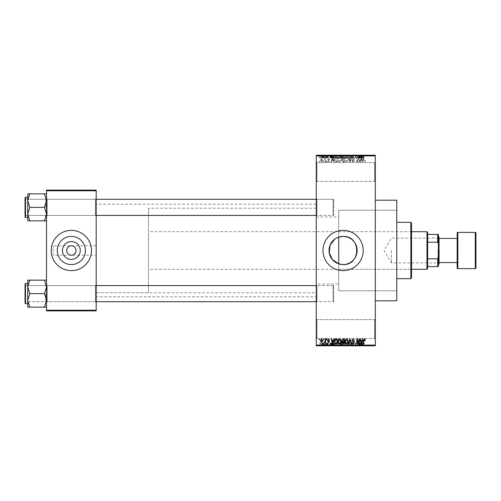 <?xml version="1.0" encoding="UTF-8"?>
<svg xmlns="http://www.w3.org/2000/svg" width="501" height="501" viewBox="0 0 501 501"><rect width="100%" height="100%" fill="white"/><g stroke="black" fill="none" stroke-linecap="round" stroke-linejoin="round"><path stroke-width="0.38" stroke-dasharray="2.5 1.88" d="M374.629 319.613L375.305 318.943L375.305 339.071L375.305 318.943L375.305 339.071L375.305 318.943L374.629 319.613L374.629 338.4L375.305 339.071L374.629 338.4L374.629 319.613L374.629 338.4L374.629 319.613L316.926 319.613L316.256 318.943L316.256 339.071L316.256 318.943L316.256 339.071L316.256 318.943L316.926 319.613L316.926 338.4L316.256 339.071L316.926 338.4L374.629 338.4L316.926 338.4L316.926 319.613L316.926 338.4L316.926 319.613L374.629 319.613M374.629 162.6L375.305 161.929L375.305 182.057L375.305 161.929L375.305 182.057L375.305 161.929L374.629 162.6L374.629 181.387L375.305 182.057L374.629 181.387L374.629 162.6L374.629 181.387L374.629 162.6L316.926 162.6L316.256 161.929L316.256 182.057L316.256 161.929L316.256 182.057L316.256 161.929L316.926 162.6L316.926 181.387L316.256 182.057L316.926 181.387L374.629 181.387L316.926 181.387L316.926 162.6L316.926 181.387L316.926 162.6L374.629 162.6M316.256 284.048L316.256 216.952L316.256 284.048L338.72 284.048L338.72 263.864L338.72 290.762L338.72 210.238L338.72 237.136L334.825 239.127M343.097 230.372A20.128 20.128 0 0 0 322.963 250.5A20.128 20.128 0 0 0 343.097 270.628A20.128 20.128 0 0 0 363.225 250.5A20.128 20.128 0 0 0 343.097 230.372M46.524 307.151L46.524 284.919L46.524 307.151L44.432 307.151L46.524 300.393L44.432 293.642L46.524 300.393L44.432 307.151L46.524 307.151L46.524 300.393L46.524 307.151L44.432 307.151L46.524 300.393L46.524 293.642L46.524 302.366L47.194 301.696L95.503 301.696L96.173 302.366L95.503 301.696L47.194 301.696L46.524 302.366L46.524 284.919L47.194 285.595L47.194 301.696L47.194 285.595L47.194 301.696L47.194 285.595L95.503 285.595L95.503 301.696L95.503 285.595L95.503 301.696L95.503 285.595L96.173 284.919L96.173 302.366L96.173 284.919L96.173 302.366L96.173 284.919L95.503 285.595L47.194 285.595L46.524 284.919L46.524 302.366L46.524 284.919L46.524 302.366L46.524 284.919L46.524 293.642L46.524 286.891L44.432 280.14L29.822 280.14L27.737 286.891L29.822 293.642L27.737 300.393L29.822 307.151L27.737 307.151L27.737 280.14L29.822 280.14L27.737 286.891L27.737 293.642L27.737 283.579L27.737 303.706L27.737 283.579L27.737 303.706L27.737 293.642L27.737 300.393L29.822 293.642L27.737 286.891L29.822 280.14L27.737 280.14L46.524 280.14L46.524 286.891L46.524 280.14L44.432 280.14L46.524 286.891L46.524 300.393L44.432 293.642L46.524 286.891L44.432 293.642L29.822 293.642L27.737 300.393L29.822 307.151L27.737 300.393L27.737 286.891L29.822 293.642L44.432 293.642L46.524 286.891L44.432 280.14L29.822 280.14M44.432 193.849L46.524 200.607L44.432 207.358L46.524 200.607L46.524 216.081L47.194 215.405L95.503 215.405L96.173 216.081L95.503 215.405L47.194 215.405L46.524 216.081L46.524 198.634L47.194 199.304L47.194 215.405L47.194 199.304L47.194 215.405L47.194 199.304L95.503 199.304L95.503 215.405L95.503 199.304L95.503 215.405L95.503 199.304L96.173 198.634L96.173 216.081L96.173 198.634L96.173 216.081L96.173 198.634L95.503 199.304L47.194 199.304L46.524 198.634L46.524 216.081L46.524 198.634L46.524 216.081L46.524 198.634L46.524 214.109L44.432 207.358L29.822 207.358L27.737 214.109L27.737 207.358L27.737 217.421L27.737 197.294L27.737 207.358L27.737 200.607L29.822 207.358L27.737 214.109L29.822 220.86L27.737 220.86L29.822 220.86L27.737 214.109L27.737 220.86L44.432 220.86L46.524 214.109L46.524 220.86L44.432 220.86L46.524 214.109L46.524 200.607L44.432 193.849L29.822 193.849L27.737 200.607L27.737 193.849L29.822 193.849L27.737 200.607L29.822 207.358L27.737 200.607L29.822 193.849L27.737 193.849L46.524 193.849L46.524 216.081L46.524 207.358L46.524 214.109L44.432 207.358L46.524 200.607L46.524 193.849L44.432 193.849L46.524 193.849L46.524 200.607L44.432 193.849L29.822 193.849M316.926 215.405L316.256 216.081L316.256 198.634L316.256 216.081L316.256 198.634L316.256 216.081L316.926 215.405L316.926 199.304L316.256 198.634L316.926 199.304L316.926 215.405L316.926 199.304L316.926 215.405L333.704 215.405L316.926 215.405M316.926 301.696L316.256 302.366L316.256 284.919L316.256 302.366L316.256 284.919L316.256 302.366L316.926 301.696L316.926 285.595L316.256 284.919L316.926 285.595L316.926 301.696L316.926 285.595L316.926 301.696L333.704 301.696L316.926 301.696M333.704 199.304L316.926 199.304L333.704 199.304L333.704 215.405L333.704 199.304M333.704 285.595L316.926 285.595L333.704 285.595L333.704 301.696L333.704 285.595M316.256 216.952L338.72 216.952L338.72 237.136L338.72 210.238L396.773 210.238L396.773 290.762L396.773 210.238L338.72 210.238L338.72 290.762L396.773 290.762L396.773 210.238L396.773 290.762L338.72 290.762L338.72 263.864M338.72 284.048L338.72 216.952M375.305 200.175L375.305 300.825L375.305 200.175M316.256 292.772L316.256 208.228L316.256 292.772L96.173 292.772L96.173 208.228L96.173 292.772L96.173 208.228L96.173 292.772L148.509 292.772L148.509 208.228L148.509 292.772M316.256 208.228L148.509 208.228M316.256 296.799L316.256 204.201L316.256 296.799L96.173 296.799L96.173 204.201L96.173 296.799M316.256 204.201L96.173 204.201M96.173 255.197L96.173 245.803L96.173 255.197L53.231 255.197L53.231 245.803L53.231 255.197M96.173 245.803L53.231 245.803M71.349 245.803C73.566 245.534 75.131 247.099 76.046 250.5C75.131 253.901 73.566 255.466 71.349 255.197C69.125 255.466 67.56 253.901 66.652 250.5C67.56 247.099 69.125 245.534 71.349 245.803M71.349 236.434A14.066 14.066 0 0 0 57.283 250.5A14.066 14.066 0 0 0 71.349 264.566A14.066 14.066 0 0 0 85.414 250.5A14.066 14.066 0 0 0 71.349 236.434M71.349 230.372A20.128 20.128 0 0 0 51.221 250.5A20.128 20.128 0 0 0 71.349 270.628A20.128 20.128 0 0 0 91.476 250.5A20.128 20.128 0 0 0 71.349 230.372M321.655 161.992L322.844 160.22L321.655 158.454L320.465 160.188L321.655 161.992L322.844 160.22L321.655 158.454L320.465 160.188L321.655 161.992M325.162 161.929L325.587 161.929L325.587 158.516L325.162 158.516L325.162 159.061L324.654 158.454L324.247 158.635L325.08 159.462L325.162 161.929L325.587 161.929L325.587 158.516L325.162 158.516L325.162 159.061L324.654 158.454L324.247 158.635L325.08 159.462L325.162 161.929M328.512 161.992L329.552 160.896L328.481 161.504L327.904 160.971L329.495 159.424L328.531 158.454L327.541 159.431L328.512 158.942L329.063 159.356L327.479 160.89L328.512 161.992L329.552 160.896L328.481 161.504L328.017 160.664L329.495 159.424L328.531 158.454L327.541 159.431L328.512 158.942L329.063 159.356L327.479 160.89L328.512 161.992M336.108 161.929L337.361 161.929L337.361 157.233L335.488 157.32L334.493 159.556C334.38 160.89 334.918 161.685 336.108 161.929L337.361 161.929L337.361 157.233L335.488 157.32L334.493 159.556C334.38 160.89 334.918 161.685 336.108 161.929M343.053 161.929L344.375 161.929L344.375 157.233L343.047 157.233L341.876 158.416L342.34 159.399L341.751 160.552L343.053 161.929L344.375 161.929L344.375 157.233L343.047 157.233L341.876 158.416L342.34 159.399L341.751 160.552L343.053 161.929M349.905 161.929L350.324 161.929L351.589 157.233L351.145 157.233L350.143 161.378L349.015 157.233L348.564 157.233L349.905 161.929L350.324 161.929L351.589 157.233L351.145 157.233L350.143 161.378L349.015 157.233L348.564 157.233L349.905 161.929M359.017 161.929L359.442 161.929L359.442 157.233L358.985 157.233L357.188 160.996L357.188 157.233L356.762 157.233L356.762 161.929L357.219 161.929L359.017 158.172L359.017 161.929L359.442 161.929L359.442 157.233L358.985 157.233L357.188 160.996L357.188 157.233L356.762 157.233L356.762 161.929L357.219 161.929L359.017 158.172L359.017 161.929M365.104 161.66L365.361 160.527L364.935 160.464L364.415 161.441L363.958 161.09L363.895 157.233L363.469 157.233L363.469 160.42L364.434 161.992L365.104 161.66L365.361 160.527L364.935 160.464L364.415 161.441L363.958 161.09L363.895 157.233L363.469 157.233L363.469 160.42L364.434 161.992L365.104 161.66M316.256 345.108L316.256 345.778L375.305 345.778L375.305 345.108L316.256 345.108L316.256 155.892L375.305 155.892L375.305 155.222L316.256 155.222L316.256 155.892M375.305 345.108L375.305 155.892M362.592 161.929L363.043 161.929L361.741 157.233L361.296 157.233L359.931 161.929L360.376 161.929L360.745 160.527L362.223 160.527L362.592 161.929L363.043 161.929L361.741 157.233L361.296 157.233L359.931 161.929L360.376 161.929L360.745 160.527L362.223 160.527L362.592 161.929M353.33 161.992L354.746 160.408L353.293 161.441L352.428 160.639L354.627 158.46L353.412 157.17L352.122 158.573L353.393 157.721L354.194 158.473L354.063 158.955L352.648 159.512L352.003 160.627L353.33 161.992L354.746 160.408L353.293 161.441L352.428 160.639L354.627 158.46L353.412 157.17L352.122 158.573L353.393 157.721L354.194 158.473L354.063 158.955L352.648 159.512L352.003 160.627L353.33 161.992M347.857 161.253L348.283 159.644C348.37 158.31 347.826 157.489 346.629 157.17C345.458 157.477 344.913 158.285 344.989 159.587L345.408 161.272L346.636 161.992L347.857 161.253L348.283 159.644C348.37 158.31 347.826 157.489 346.629 157.17C345.458 157.477 344.913 158.285 344.989 159.587L345.408 161.272L346.636 161.992L347.857 161.253M340.843 161.253L341.269 159.644C341.356 158.31 340.812 157.489 339.615 157.17C338.444 157.477 337.899 158.285 337.975 159.587L338.394 161.272L339.622 161.992L340.843 161.253L341.269 159.644C341.356 158.31 340.812 157.489 339.615 157.17C338.444 157.477 337.899 158.285 337.975 159.587L338.394 161.272L339.622 161.992L340.843 161.253M333.804 161.929L334.248 161.929L332.952 157.233L332.501 157.233L331.142 161.929L331.587 161.929L331.956 160.527L333.434 160.527L333.804 161.929L334.248 161.929L332.952 157.233L332.501 157.233L331.142 161.929L331.587 161.929L331.956 160.527L333.434 160.527L333.804 161.929M326.383 161.929L326.809 161.929L326.809 161.259L326.383 161.259L326.383 161.929L326.809 161.929L326.809 161.259L326.383 161.259L326.383 161.929M323.452 161.929L323.884 161.929L323.884 161.259L323.452 161.259L323.452 161.929L323.884 161.929L323.884 161.259L323.452 161.259L323.452 161.929M319.425 161.929L319.857 161.929L319.857 161.259L319.425 161.259L319.425 161.929L319.857 161.929L319.857 161.259L319.425 161.259L319.425 161.929M322.112 155.222L322.538 155.222L322.112 155.222L322.112 157.903L322.538 157.903L322.538 155.222L322.538 157.903L322.112 157.903L322.112 155.222M323.314 157.903L323.821 157.903L323.821 155.222L324.247 155.222L322.907 155.222L323.821 155.222L323.821 157.903L324.247 157.903L324.247 155.222L324.247 157.903L323.821 157.903L323.821 155.222L323.821 157.903L323.314 157.903L323.314 155.222M325.043 155.222L325.468 155.222L325.043 155.222L325.043 157.903L325.468 157.903L325.468 155.222L325.468 157.903L325.043 157.903L325.043 155.222M326.138 155.222L328.211 155.222L326.138 155.222L326.138 157.903L327.172 157.903L327.172 155.222L327.191 157.903L328.211 157.903L328.211 155.222M332.094 155.222L329.796 155.222L332.094 155.222L332.094 157.903L332.464 157.903L332.464 155.222M336.628 157.903L339.922 157.903L338.275 157.903L338.275 155.222L339.922 155.222L336.628 155.222L339.496 155.222L337.054 155.222L338.269 155.222L338.275 157.903L336.628 157.903L336.628 155.222M343.642 157.903L346.936 157.903L345.289 157.903L345.289 155.222L346.936 155.222L343.642 155.222L346.51 155.222L344.074 155.222L345.283 155.222L345.289 157.903L343.642 157.903L343.642 155.222M363.093 155.222L362.129 155.222L363.093 155.222L363.093 157.903L363.764 157.903L363.764 155.222M360.883 155.222L358.591 155.222L360.883 155.222L360.883 157.903L361.252 157.903L361.252 155.222M357.645 157.903L355.416 157.903L357.676 157.903L357.676 155.222L355.416 155.222L357.676 155.222L357.676 157.903L358.102 157.903L358.102 155.222L358.102 157.903L357.645 157.903L357.645 155.222M350.662 155.222L353.405 155.222L350.662 155.222L350.662 157.903L351.99 157.903L351.99 155.222M347.224 155.222L350.249 155.222L347.224 155.222L347.224 157.903L348.564 157.903L348.564 155.222M340.411 155.222L343.035 155.222L340.411 155.222L340.411 157.903L343.035 157.903L343.035 155.222L343.035 157.903L341.707 157.903L341.707 155.222L342.609 155.222L340.962 155.222L342.609 155.222L341.701 155.222L341.701 157.903L340.536 157.903L340.536 155.222M333.152 155.222L336.021 155.222L333.152 155.222L333.152 157.903L334.768 157.903L334.768 155.222M319.124 155.222L321.504 155.222L319.124 155.222L319.124 157.903L320.314 157.903L320.314 155.222L319.55 155.222L320.327 155.222L320.314 157.903L321.504 157.903L321.504 155.222M322.112 345.778L322.538 345.778L322.112 345.778L322.112 343.097L322.538 343.097L322.538 345.778L322.538 343.097L322.112 343.097L322.112 345.778M325.043 345.778L325.468 345.778L325.043 345.778L325.043 343.097L325.468 343.097L325.468 345.778L325.468 343.097L325.043 343.097L325.043 345.778M332.464 345.778L329.796 345.778L332.464 345.778L332.464 343.097L332.908 343.097L332.908 345.778M339.922 343.097L338.275 343.097L339.503 343.097L339.496 345.778L339.922 345.778L336.628 345.778L339.503 345.778L338.281 345.778L339.496 345.778L339.503 343.097L339.922 343.097L339.922 345.778M346.936 343.097L345.289 343.097L346.517 343.097L346.51 345.778L346.936 345.778L343.642 345.778L346.517 345.778L345.295 345.778L346.51 345.778L346.517 343.097L346.936 343.097L346.936 345.778M351.99 345.778L353.405 345.778L350.662 345.778L351.99 345.778L351.99 343.097L353.405 343.097L353.405 345.778M361.252 345.778L358.591 345.778L361.252 345.778L361.252 343.097L361.697 343.097L361.697 345.778M363.764 345.778L362.129 345.778L363.764 345.778L363.764 343.097L364.02 345.778M357.645 343.097L355.416 343.097L357.676 343.097L357.676 345.778L355.416 345.778L357.676 345.778L357.676 343.097L358.102 343.097L358.102 345.778L358.102 343.097L357.645 343.097L357.645 345.778M348.564 345.778L350.249 345.778L347.224 345.778L348.564 345.778L348.564 343.097L348.984 343.097L348.984 345.778L348.965 343.097L350.249 343.097L350.249 345.778M340.536 343.097L341.713 343.097L341.701 345.778L343.035 345.778L340.411 345.778L342.609 345.778L340.962 345.778L342.609 345.778L341.701 345.778L341.707 343.097L343.035 343.097L343.035 345.778L343.035 343.097L340.536 343.097L340.536 345.778M334.768 345.778L333.152 345.778L334.768 345.778L334.768 343.097L336.021 343.097L336.021 345.778L336.021 343.097L334.148 343.097L334.148 345.778M328.211 343.097L326.564 343.097L328.149 343.097L327.191 343.097L327.191 345.778L328.211 345.778L326.138 345.778L327.172 345.778L327.172 343.097L328.211 343.097L328.211 345.778M323.314 343.097L323.821 343.097L323.821 345.778L324.247 345.778L322.907 345.778L323.821 345.778L323.821 343.097L324.247 343.097L324.247 345.778L324.247 343.097L323.821 343.097L323.821 345.778L323.821 343.097L323.314 343.097L323.314 345.778M321.504 343.097L320.314 343.097L320.314 345.778L321.504 345.778L319.124 345.778L321.072 345.778L319.55 345.778L320.327 345.778L320.314 343.097L321.504 343.097L321.504 345.778M46.524 310.219L46.524 310.889L96.173 310.889L96.173 310.219L46.524 310.219L46.524 190.781L96.173 190.781L96.173 190.111L46.524 190.111L46.524 190.781M96.173 310.219L96.173 190.781M396.773 300.825L396.773 200.175M364.02 343.097L363.588 343.097L363.588 345.778M363.588 343.097L363.075 343.097L363.075 345.778M363.075 343.097L362.618 343.097L362.618 345.778M362.618 343.097L362.555 345.778L362.555 343.097L362.129 343.097L362.129 345.778L362.129 343.097L363.093 343.097L363.093 345.778M363.093 343.097L363.764 343.097M361.697 343.097L360.401 343.097L360.401 345.778M360.401 343.097L359.95 343.097L359.95 345.778M359.95 343.097L358.591 343.097L358.591 345.778M358.591 343.097L359.035 343.097L359.035 345.778M359.035 343.097L359.405 343.097L359.405 345.778M359.405 343.097L360.883 343.097L360.883 345.778M360.883 343.097L361.252 343.097M360.144 343.097L359.549 343.097L360.144 343.097L360.144 345.778L360.739 345.778L359.549 345.778L360.144 345.778M360.338 343.097L360.338 345.778M360.739 343.097L360.739 345.778M359.549 343.097L359.549 345.778M355.842 343.097L355.842 345.778L355.842 343.097M355.416 343.097L355.416 345.778L355.416 343.097M355.873 343.097L355.873 345.778M353.405 343.097L352.98 343.097L352.98 345.778M352.98 343.097L351.952 343.097L351.952 345.778M351.952 343.097L351.088 343.097L351.088 345.778M351.088 343.097L353.28 343.097L353.28 345.778M353.28 343.097L352.065 343.097L352.065 345.778M352.065 343.097L350.781 343.097L350.781 345.778M350.781 343.097L351.207 343.097L351.207 345.778M351.207 343.097L352.053 343.097L352.053 345.778L352.046 343.097L352.854 343.097L352.854 345.778M352.854 343.097L352.723 345.778M352.723 343.097L351.307 343.097L351.307 345.778M351.307 343.097L350.662 343.097L350.662 345.778M350.662 343.097L351.99 343.097M350.249 343.097L349.804 343.097L349.804 345.778M349.804 343.097L348.796 343.097L348.796 345.778M348.796 343.097L347.669 343.097L347.669 345.778M347.669 343.097L347.224 343.097L347.224 345.778M347.224 343.097L348.564 343.097M343.642 343.097L345.289 343.097L345.289 345.778L344.074 345.778L345.283 345.778L345.289 343.097L343.642 343.097L343.642 345.778M344.068 343.097L344.068 345.778L344.074 343.097L345.283 343.097L344.074 343.097M346.51 343.097L345.295 343.097L346.51 343.097M345.283 343.097L345.283 345.778L345.295 343.097M344.25 343.097L344.25 345.778M340.993 343.097L340.993 345.778M340.411 343.097L340.411 345.778M341.763 343.097L340.837 343.097L341.763 343.097L341.763 345.778M341.864 343.097L340.962 343.097L341.864 343.097L341.864 345.778M342.609 343.097L342.609 345.778L342.609 343.097M340.962 343.097L340.962 345.778M341.356 343.097L341.356 345.778M340.837 343.097L340.837 345.778M341.262 343.097L341.262 345.778M336.628 343.097L338.275 343.097L338.275 345.778L337.054 345.778L338.269 345.778L338.275 343.097L336.628 343.097L336.628 345.778M337.054 343.097L337.054 345.778L337.054 343.097L338.269 343.097L337.054 343.097M339.496 343.097L338.281 343.097L339.496 343.097M338.269 343.097L338.269 345.778L338.281 343.097M337.236 343.097L337.236 345.778M334.148 343.097L333.152 343.097L333.152 345.778M333.152 343.097L334.768 343.097M334.837 343.097L333.578 343.097L334.837 343.097L334.837 345.778L335.595 345.778L333.578 345.778L334.837 345.778L334.825 343.097L334.825 345.778M335.595 343.097L335.595 345.778L335.595 343.097M334.23 343.097L334.23 345.778M333.578 343.097L333.578 345.778M333.747 343.097L333.747 345.778M332.908 343.097L331.612 343.097L331.612 345.778M331.612 343.097L331.161 343.097L331.161 345.778M331.161 343.097L329.796 343.097L329.796 345.778M329.796 343.097L330.247 343.097L330.247 345.778M330.247 343.097L330.616 343.097L330.616 345.778M330.616 343.097L332.094 343.097L332.094 345.778M332.094 343.097L332.464 343.097M331.355 343.097L330.76 343.097L331.355 343.097L331.355 345.778L331.95 345.778L330.76 345.778L331.355 345.778M331.549 343.097L331.549 345.778M331.95 343.097L331.95 345.778M330.76 343.097L330.76 345.778M327.786 343.097L327.786 345.778M327.14 343.097L327.14 345.778M326.564 343.097L326.564 345.778M326.677 343.097L326.677 345.778M328.149 343.097L328.149 345.778M326.201 343.097L327.172 343.097L326.201 343.097L326.201 345.778M326.627 343.097L326.627 345.778M327.172 343.097L326.138 343.097L327.172 343.097L327.172 345.778M327.723 343.097L327.723 345.778M327.585 343.097L327.585 345.778M326.138 343.097L326.138 345.778M322.907 343.097L322.907 345.778M323.026 343.097L323.026 345.778M323.333 343.097L323.333 345.778M323.74 343.097L323.74 345.778M319.124 343.097L320.314 343.097L319.124 343.097L319.124 345.778M319.55 343.097L321.072 343.097L319.55 343.097L319.55 345.778M320.327 343.097L320.327 345.778M321.072 343.097L321.072 345.778M320.302 343.097L320.302 345.778M363.764 157.903L364.02 155.222M364.02 157.903L363.588 157.903L363.588 155.222M363.588 157.903L363.075 157.903L363.075 155.222M363.075 157.903L362.618 157.903L362.618 155.222M362.618 157.903L362.555 155.222L362.555 157.903L362.129 157.903L362.129 155.222L362.129 157.903L363.093 157.903M361.252 157.903L361.697 157.903L361.697 155.222M361.697 157.903L360.401 157.903L360.401 155.222M360.401 157.903L359.95 157.903L359.95 155.222M359.95 157.903L358.591 157.903L358.591 155.222M358.591 157.903L359.035 157.903L359.035 155.222M359.035 157.903L359.405 157.903L359.405 155.222M359.405 157.903L360.883 157.903M360.144 157.903L359.549 157.903L360.144 157.903L360.144 155.222L360.739 155.222L359.549 155.222L360.144 155.222M360.338 157.903L360.338 155.222M360.739 157.903L360.739 155.222M359.549 157.903L359.549 155.222M355.842 157.903L355.842 155.222L355.842 157.903M355.416 157.903L355.416 155.222L355.416 157.903M355.873 157.903L355.873 155.222M351.99 157.903L353.405 157.903L353.405 155.222M353.405 157.903L352.98 157.903L352.98 155.222M352.98 157.903L351.952 157.903L351.952 155.222M351.952 157.903L351.088 157.903L351.088 155.222M351.088 157.903L353.28 157.903L353.28 155.222M353.28 157.903L352.065 157.903L352.065 155.222M352.065 157.903L350.781 157.903L350.781 155.222M350.781 157.903L351.207 157.903L351.207 155.222M351.207 157.903L352.053 157.903L352.053 155.222L352.046 157.903L352.854 157.903L352.854 155.222M352.854 157.903L352.723 155.222M352.723 157.903L351.307 157.903L351.307 155.222M351.307 157.903L350.662 157.903M348.564 157.903L348.984 157.903L348.984 155.222L348.965 157.903L350.249 157.903L350.249 155.222M350.249 157.903L349.804 157.903L349.804 155.222M349.804 157.903L348.796 157.903L348.796 155.222M348.796 157.903L347.669 157.903L347.669 155.222M347.669 157.903L347.224 157.903M346.517 157.903L346.517 155.222L346.51 157.903L344.074 157.903L344.068 155.222L344.074 157.903L346.51 157.903M346.936 157.903L346.936 155.222M345.283 157.903L345.283 155.222L345.295 157.903M344.25 157.903L344.25 155.222M340.536 157.903L340.993 157.903L340.993 155.222M340.993 157.903L340.411 157.903M341.763 157.903L340.837 157.903L341.763 157.903L341.763 155.222M341.864 157.903L340.962 157.903L341.864 157.903L341.864 155.222M342.609 157.903L342.609 155.222L342.609 157.903M340.962 157.903L340.962 155.222M341.356 157.903L341.356 155.222M340.837 157.903L340.837 155.222M341.262 157.903L341.262 155.222M339.503 157.903L339.503 155.222L339.496 157.903L337.054 157.903L337.054 155.222L337.054 157.903L339.496 157.903M339.922 157.903L339.922 155.222M338.269 157.903L338.269 155.222L338.281 157.903M337.236 157.903L337.236 155.222M334.768 157.903L336.021 157.903L336.021 155.222L336.021 157.903L334.148 157.903L334.148 155.222M334.148 157.903L333.152 157.903M334.837 157.903L333.578 157.903L334.837 157.903L334.837 155.222L335.595 155.222L333.578 155.222L334.837 155.222L334.825 157.903L334.825 155.222M335.595 157.903L335.595 155.222L335.595 157.903M334.23 157.903L334.23 155.222M333.578 157.903L333.578 155.222M333.747 157.903L333.747 155.222M332.464 157.903L332.908 157.903L332.908 155.222M332.908 157.903L331.612 157.903L331.612 155.222M331.612 157.903L331.161 157.903L331.161 155.222M331.161 157.903L329.796 157.903L329.796 155.222M329.796 157.903L330.247 157.903L330.247 155.222M330.247 157.903L330.616 157.903L330.616 155.222M330.616 157.903L332.094 157.903M331.355 157.903L330.76 157.903L331.355 157.903L331.355 155.222L331.95 155.222L330.76 155.222L331.355 155.222M331.549 157.903L331.549 155.222M331.95 157.903L331.95 155.222M330.76 157.903L330.76 155.222M328.211 157.903L327.786 157.903L327.786 155.222M327.786 157.903L327.14 157.903L327.14 155.222M327.14 157.903L326.564 157.903L326.564 155.222M326.564 157.903L326.677 155.222M326.677 157.903L328.149 157.903L328.149 155.222M328.149 157.903L326.201 157.903L326.201 155.222M326.201 157.903L326.627 157.903L326.627 155.222M326.627 157.903L327.172 157.903L327.172 155.222M327.172 157.903L327.723 157.903L327.723 155.222M327.723 157.903L327.585 155.222M327.585 157.903L326.138 157.903M322.907 157.903L322.907 155.222M323.026 157.903L323.026 155.222M323.333 157.903L323.333 155.222M323.74 157.903L323.74 155.222M321.504 157.903L319.124 157.903M319.55 157.903L321.072 157.903L319.55 157.903L319.55 155.222M320.327 157.903L320.327 155.222M321.072 157.903L321.072 155.222M320.302 157.903L320.302 155.222M361.484 157.721L362.079 159.976L360.895 159.976L361.484 157.721L362.079 159.976L360.895 159.976L361.484 157.721M345.596 158.51L346.629 157.721L347.851 159.65L346.636 161.441L345.414 159.575L345.596 158.51L346.629 157.721L347.851 159.65L346.636 161.441L345.414 159.575L345.596 158.51M343.11 159.731L343.949 159.731L343.949 161.378L342.603 161.322L342.183 160.558L343.11 159.731L343.949 159.731L343.949 161.378L342.603 161.322L342.183 160.558L343.11 159.731M343.204 157.784L343.949 157.784L343.949 159.186L342.703 159.143L342.302 158.491L343.949 157.784L343.949 159.186L342.703 159.143L342.302 158.491L343.204 157.784M338.582 158.51L339.615 157.721L340.837 159.65L339.622 161.441L338.4 159.575L338.582 158.51L339.615 157.721L340.837 159.65L339.622 161.441L338.4 159.575L338.582 158.51M336.177 157.784L336.935 157.784L336.935 161.378L335.094 160.696L334.925 159.55L335.57 157.878L336.935 157.784L336.935 161.378L335.094 160.696L334.925 159.55L335.57 157.878L336.177 157.784M332.695 157.721L333.29 159.976L332.1 159.976L332.695 157.721L333.29 159.976L332.1 159.976L332.695 157.721M320.89 160.22L321.667 158.942L322.419 160.22L321.642 161.504L320.89 160.22L321.667 158.942L322.419 160.22L321.642 161.504L320.89 160.22M365.104 339.34L365.361 340.473L364.935 340.536L364.415 339.559L363.958 339.91L363.895 343.767L363.469 343.767L363.469 340.58L364.434 339.008L365.104 339.34M362.592 339.071L363.043 339.071L361.741 343.767L361.296 343.767L359.931 339.071L360.376 339.071L360.745 340.473L362.223 340.473L362.592 339.071M361.484 343.279L362.079 341.024L360.895 341.024L361.484 343.279M359.017 339.071L359.442 339.071L359.442 343.767L358.985 343.767L357.188 340.004L357.188 343.767L356.762 343.767L356.762 339.071L357.219 339.071L359.017 342.828L359.017 339.071M353.33 339.008L354.746 340.592L353.293 339.559L352.428 340.361L354.627 342.54L353.412 343.83L352.122 342.427L353.393 343.279L354.194 342.527L354.063 342.045L352.648 341.488L352.003 340.373L353.33 339.008M349.905 339.071L350.324 339.071L351.589 343.767L351.145 343.767L350.143 339.622L349.015 343.767L348.564 343.767L349.905 339.071M347.857 339.747L348.283 341.356C348.37 342.69 347.826 343.511 346.629 343.83C345.458 343.523 344.913 342.715 344.989 341.413L345.408 339.728L346.636 339.008L347.857 339.747M345.596 342.49L346.629 343.279L347.851 341.35L346.636 339.559L345.414 341.425L345.596 342.49M343.053 339.071L344.375 339.071L344.375 343.767L343.047 343.767L341.876 342.584L342.34 341.601L341.751 340.448L343.053 339.071M343.11 341.269L343.949 341.269L343.949 339.622L342.603 339.678L342.183 340.442L343.11 341.269M343.204 343.216L343.949 343.216L343.949 341.814L342.703 341.857L342.302 342.509L343.204 343.216M340.843 339.747L341.269 341.356C341.356 342.69 340.812 343.511 339.615 343.83C338.444 343.523 337.899 342.715 337.975 341.413L338.394 339.728L339.622 339.008L340.843 339.747M338.582 342.49L339.615 343.279L340.837 341.35L339.622 339.559L338.4 341.425L338.582 342.49M336.108 339.071L337.361 339.071L337.361 343.767L335.488 343.68L334.493 341.444C334.38 340.11 334.918 339.315 336.108 339.071M336.177 343.216L336.935 343.216L336.935 339.622L335.094 340.304L334.925 341.45L335.57 343.122L336.177 343.216M333.804 339.071L334.248 339.071L332.952 343.767L332.501 343.767L331.142 339.071L331.587 339.071L331.956 340.473L333.434 340.473L333.804 339.071M332.695 343.279L333.29 341.024L332.1 341.024L332.695 343.279M328.512 339.008L329.552 340.104L328.481 339.496L327.904 340.029L329.495 341.576L328.531 342.546L327.541 341.569L328.512 342.058L329.063 341.644L327.479 340.11L328.512 339.008M326.383 339.071L326.809 339.071L326.809 339.741L326.383 339.741L326.383 339.071M325.162 339.071L325.587 339.071L325.587 342.484L325.162 342.484L325.162 341.939L324.654 342.546L324.247 342.365L325.08 341.538L325.162 339.071M323.452 339.071L323.884 339.071L323.884 339.741L323.452 339.741L323.452 339.071M321.655 339.008L322.844 340.78L321.655 342.546L320.465 340.812L321.655 339.008M320.89 340.78L321.667 342.058L322.419 340.78L321.642 339.496L320.89 340.78M319.425 339.071L319.857 339.071L319.857 339.741L319.425 339.741L319.425 339.071M410.864 271.298L410.864 229.702L410.864 271.298L411.534 271.298L411.534 229.702L411.534 271.298M410.864 229.702L411.534 229.702M411.534 278.011L411.534 222.989M410.864 222.319L410.864 278.681M396.773 278.681L396.773 222.319L396.773 278.681M338.72 269.287L338.72 231.712L338.72 269.287L410.864 269.287L410.864 231.712L410.864 269.287M338.72 231.712L410.864 231.712M45.848 293.642L45.848 301.696L45.848 293.642M25.05 293.642L25.05 303.305L25.05 283.979L25.05 303.305L25.451 303.706L25.451 283.579L25.451 293.642L25.451 283.579L25.05 283.979L25.05 293.642M25.72 293.642L25.72 301.696L25.72 293.642M44.432 307.151L29.822 307.151M333.704 286.497L333.704 301.026L333.704 286.497M333.033 301.439L333.033 285.595L333.033 301.439M25.05 300.788L25.05 286.265L25.05 300.788M25.05 214.503L25.05 199.974L25.05 214.503M25.72 199.561L25.72 215.405L25.72 199.561M333.704 200.212L333.704 214.735L333.704 200.212M333.033 215.148L333.033 199.304L333.033 215.148M438.375 250.5L438.375 263.313L438.375 250.5M437.974 250.5L437.974 262.912L437.974 250.5M391.406 250.5L391.406 262.912L391.406 250.5M427.641 268.617L427.641 232.383M426.971 231.712L426.971 269.287M148.509 250.5L148.509 269.287L148.509 250.5M427.641 242.202L437.705 242.202L438.375 243.793L438.375 234.399L437.705 234.399L437.705 242.202M427.641 266.601L438.375 266.601L438.375 243.793M438.375 257.207L437.705 258.798L437.705 266.601M427.641 258.798L437.705 258.798M427.641 234.399L437.705 234.399M438.375 264.591L438.375 236.409L438.375 264.591M439.045 262.58L439.045 238.42L439.045 262.58M457.162 238.42L457.162 262.58L457.162 238.42M475.95 267.947L475.95 233.053M439.045 263.921L439.045 237.079M45.848 207.358L45.848 199.304L45.848 207.358M25.451 197.294L25.05 197.695L25.05 217.021L25.05 198.634L25.05 217.021L25.451 217.421L25.451 197.294L25.451 217.421L25.451 197.294L27.737 197.294L27.737 217.421L27.737 197.294M25.72 207.358L25.72 199.304L25.72 207.358M44.432 220.86L46.524 220.86L46.524 214.109L44.432 220.86L29.822 220.86L27.737 214.109L27.737 200.607L27.737 214.109L29.822 207.358L44.432 207.358L46.524 214.109L46.524 220.86L29.822 220.86M44.432 293.642L29.822 293.642M44.432 280.14L46.524 280.14L46.524 286.891L46.524 280.14M27.737 286.891L27.737 280.14L27.737 286.891M27.737 307.151L27.737 300.393L27.737 307.151M44.432 207.358L29.822 207.358M46.524 220.86L46.524 193.849M27.737 214.109L27.737 220.86L27.737 214.109M27.737 193.849L27.737 200.607L27.737 193.849M362.555 343.097L362.555 345.778M359.906 343.097L359.906 345.778M352.153 343.097L352.153 345.778M348.615 343.097L348.615 345.778M341.713 343.097L341.713 345.778M341.807 343.097L341.807 345.778M331.111 343.097L331.111 345.778M327.097 343.097L327.097 345.778L327.097 343.097M362.555 157.903L362.555 155.222M359.906 157.903L359.906 155.222M352.153 157.903L352.153 155.222M348.615 157.903L348.615 155.222M341.713 157.903L341.713 155.222M341.807 157.903L341.807 155.222M331.111 157.903L331.111 155.222M327.097 157.903L327.097 155.222L327.097 157.903M457.833 268.617L457.833 232.383M475.28 232.383L475.28 268.617M25.451 293.642L25.451 303.706L25.451 293.642M96.173 301.696L25.72 301.696L25.05 301.026L25.72 301.696L45.848 301.696L46.524 302.366L45.848 301.696L25.72 301.696L25.05 302.366L25.72 301.696L316.256 301.696M96.173 285.595L25.72 285.595L45.848 285.595L46.524 284.919L45.848 285.595L25.72 285.595L25.05 284.919L25.72 285.595L316.256 285.595M333.704 301.026L333.033 301.696L333.704 301.026M25.05 286.265L25.72 285.595L25.05 286.265M333.704 286.265L333.033 285.595L333.704 286.265M316.256 199.304L333.033 199.304L333.704 199.974L333.033 199.304L25.72 199.304L25.05 199.974L25.72 199.304L96.173 199.304M316.256 215.405L25.72 215.405L25.05 214.735L25.72 215.405L96.173 215.405M333.704 214.735L333.033 215.405L333.704 214.735M438.375 237.687L437.974 238.088L391.406 238.088L383.948 250.5L391.406 262.912L437.974 262.912L438.375 263.313M411.534 231.712L148.509 231.712M411.534 269.287L148.509 269.287M45.848 199.304L46.524 198.634L45.848 199.304L25.72 199.304L25.05 198.634L25.72 199.304L45.848 199.304M45.848 215.405L25.72 215.405L25.05 216.081L25.72 215.405L45.848 215.405L46.524 216.081L45.848 215.405M25.451 283.579L27.737 283.579M25.451 303.706L27.737 303.706M25.451 217.421L27.737 217.421"/><path stroke-width="0.75" d="M334.825 239.127L330.121 245.064L329.207 252.711L332.407 259.637L338.72 263.864L343.097 264.566C361.252 265.442 361.227 235.545 343.097 236.434A14.066 14.066 0 0 0 329.032 250.5A14.066 14.066 0 0 0 343.097 264.566A14.066 14.066 0 0 0 357.157 250.5A14.066 14.066 0 0 0 343.097 236.434L338.72 237.136L338.72 263.864M343.097 230.372A20.128 20.128 0 0 0 322.963 250.5A20.128 20.128 0 0 0 343.097 270.628A20.128 20.128 0 0 0 363.225 250.5A20.128 20.128 0 0 0 343.097 230.372M375.305 200.175L396.773 200.175L396.773 300.825L375.305 300.825M71.349 259.412A8.912 8.912 0 0 1 62.437 250.5A8.912 8.912 0 0 1 71.349 241.588A8.912 8.912 0 0 1 80.26 250.5A8.912 8.912 0 0 1 71.349 259.412M71.349 245.803A4.697 4.697 0 0 0 66.652 250.5A4.697 4.697 0 0 0 71.349 255.197A4.697 4.697 0 0 0 76.046 250.5A4.697 4.697 0 0 0 71.349 245.803M71.349 236.434A14.066 14.066 0 0 0 57.283 250.5A14.066 14.066 0 0 0 71.349 264.566A14.066 14.066 0 0 0 85.414 250.5A14.066 14.066 0 0 0 71.349 236.434M71.349 230.372A20.128 20.128 0 0 0 51.221 250.5A20.128 20.128 0 0 0 71.349 270.628A20.128 20.128 0 0 0 91.476 250.5A20.128 20.128 0 0 0 71.349 230.372M323.452 339.741L323.452 339.071L323.884 339.071L323.884 339.741L323.452 339.741M325.162 340.843L325.162 339.071L325.587 339.071L325.587 342.484L325.162 342.484L325.162 341.939L324.654 342.546L324.247 342.365L325.162 340.843M326.383 339.741L326.383 339.071L326.809 339.071L326.809 339.741L326.383 339.741M327.479 340.11L328.512 339.008L329.552 340.104L328.481 339.496L327.904 340.029L329.495 341.576L328.531 342.546L327.541 341.569L328.512 342.058L329.063 341.644L327.479 340.11M333.434 340.473L333.804 339.071L334.248 339.071L332.952 343.767L332.501 343.767L331.142 339.071L331.587 339.071L331.956 340.473L333.434 340.473M339.622 339.008L340.843 339.747L341.269 341.356C341.356 342.69 340.812 343.511 339.615 343.83C338.444 343.523 337.899 342.715 337.975 341.413L338.394 339.728L339.622 339.008M346.636 339.008L347.857 339.747L348.283 341.356C348.37 342.69 347.826 343.511 346.629 343.83C345.458 343.523 344.913 342.715 344.989 341.413L345.408 339.728L346.636 339.008M364.434 339.008L365.104 339.34L365.361 340.473L364.935 340.536L364.415 339.559L363.958 339.91L363.895 343.767L363.469 343.767L363.469 340.58L364.434 339.008M316.256 345.108L375.305 345.108L375.305 345.778L316.256 345.778L316.256 155.222L375.305 155.222L375.305 155.892L316.256 155.892M375.305 345.108L375.305 155.892M362.223 340.473L362.592 339.071L363.043 339.071L361.741 343.767L361.296 343.767L359.931 339.071L360.376 339.071L360.745 340.473L362.223 340.473M359.017 342.828L359.017 339.071L359.442 339.071L359.442 343.767L358.985 343.767L357.188 340.004L357.188 343.767L356.762 343.767L356.762 339.071L357.219 339.071L359.017 342.828M352.003 340.373L353.33 339.008L354.746 340.592L353.293 339.559L352.428 340.361L354.627 342.54L353.412 343.83L352.122 342.427L353.393 343.279L354.194 342.527L354.063 342.045L352.648 341.488L352.003 340.373M348.564 343.767L349.905 339.071L350.324 339.071L351.589 343.767L351.145 343.767L350.143 339.622L349.015 343.767L348.564 343.767M341.751 340.448L343.053 339.071L344.375 339.071L344.375 343.767L343.047 343.767L341.876 342.584L342.34 341.601L341.751 340.448M334.493 341.444C334.38 340.11 334.918 339.315 336.108 339.071L337.361 339.071L337.361 343.767L335.488 343.68L334.493 341.444M320.465 340.812L321.655 339.008L322.844 340.78L321.655 342.546L320.465 340.812M319.425 339.741L319.425 339.071L319.857 339.071L319.857 339.741L319.425 339.741M46.524 190.111L96.173 190.111L96.173 190.781L46.524 190.781L46.524 190.111M96.173 310.219L96.173 310.889L46.524 310.889L46.524 310.219L96.173 310.219L96.173 190.781M46.524 310.219L46.524 190.781M361.684 342.39L362.079 341.024L360.895 341.024L361.484 343.279L361.684 342.39M346.629 343.279L347.851 341.35L346.636 339.559L345.414 341.425L345.596 342.49L346.629 343.279M343.949 343.216L343.949 341.814L342.703 341.857L342.302 342.509L343.949 343.216M343.949 341.269L343.949 339.622L342.603 339.678L342.183 340.442L343.11 341.269L343.949 341.269M339.615 343.279L340.837 341.35L339.622 339.559L338.4 341.425L338.582 342.49L339.615 343.279M336.935 343.216L336.935 339.622L336.165 339.622L335.094 340.304L334.925 341.45L335.57 343.122L336.935 343.216M332.889 342.39L333.29 341.024L332.1 341.024L332.695 343.279L332.889 342.39M321.667 342.058L322.419 340.78L321.642 339.496L320.89 340.78L321.667 342.058M410.864 278.681L410.864 222.319L411.534 222.989L411.534 278.011L410.864 278.681L396.773 278.681M410.864 222.319L396.773 222.319M27.737 286.891L27.737 300.393L29.822 293.642L27.737 286.891L29.822 280.14L27.737 280.14L27.737 286.891M25.451 303.706L25.05 303.305L25.05 283.979L25.451 283.579L25.451 303.706L27.737 303.706M46.524 280.14L44.432 280.14L46.524 286.891L44.432 293.642L29.822 293.642M44.432 280.14L29.822 280.14M44.432 293.642L46.524 300.393L44.432 307.151L29.822 307.151L27.737 300.393L27.737 307.151L29.822 307.151M44.432 307.151L46.524 307.151M426.971 231.712L427.641 232.383L427.641 268.617L426.971 269.287L426.971 231.712L411.534 231.712M427.641 234.399L438.375 234.399L438.375 266.601L437.705 266.601L437.705 258.798L438.375 257.207M427.641 258.798L437.705 258.798M438.375 243.793L437.705 242.202L437.705 234.399M427.641 242.202L437.705 242.202M427.641 266.601L437.705 266.601M475.28 268.617A0.67 0.67 0 0 0 475.95 267.947L475.95 233.053A0.67 0.67 0 0 0 475.28 232.383L457.833 232.383L457.833 268.617L475.28 268.617L475.28 232.383M439.045 262.58L457.162 262.58L457.162 267.947L457.162 233.053A0.67 0.67 0 0 1 457.833 232.383M457.162 267.947A0.67 0.67 0 0 0 457.833 268.617M438.375 236.409L439.045 237.079L439.045 263.921L438.375 264.591M457.162 262.58L457.162 238.42L439.045 238.42M457.162 233.053L457.162 238.42M46.524 193.849L44.432 193.849L46.524 200.607L44.432 207.358L46.524 214.109L44.432 220.86L29.822 220.86L27.737 214.109L29.822 207.358L27.737 200.607L29.822 193.849L27.737 193.849L27.737 220.86L29.822 220.86M25.05 217.021L25.05 197.695L25.451 197.294L25.451 217.421L25.05 217.021M44.432 193.849L29.822 193.849M44.432 207.358L29.822 207.358M44.432 220.86L46.524 220.86M25.451 283.579L27.737 283.579M316.256 301.696L96.173 301.696M316.256 285.595L96.173 285.595M96.173 199.304L316.256 199.304M96.173 215.405L316.256 215.405M426.971 269.287L411.534 269.287M25.451 217.421L27.737 217.421M25.451 197.294L27.737 197.294"/></g></svg>
